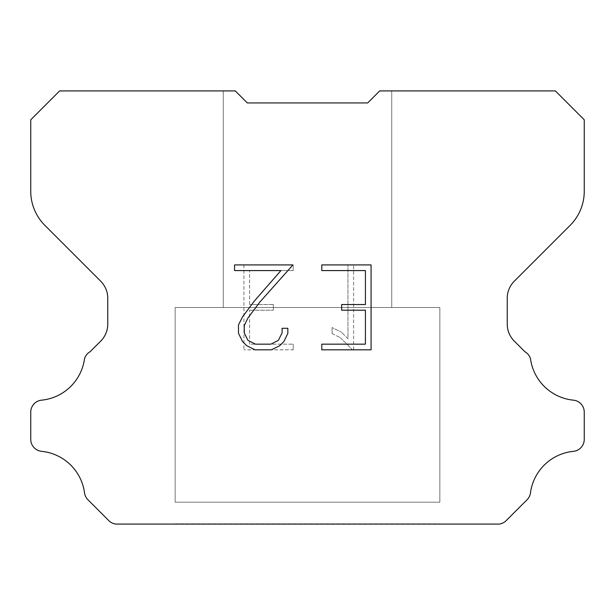 <?xml version="1.0" encoding="UTF-8"?>
<svg xmlns="http://www.w3.org/2000/svg" width="615" height="615" viewBox="0 0 615 615"><rect width="100%" height="100%" fill="white"/><g stroke="black" fill="none" stroke-linecap="round" stroke-linejoin="round"><path stroke-width="0.46" stroke-dasharray="3.08 2.31" d="M391.732 307.5L391.732 90.912L379.693 90.912L367.662 102.943L247.338 102.943L235.307 90.912L223.268 90.912L223.268 307.5L391.732 307.5L223.268 307.5L391.732 307.5L391.732 90.912L379.693 90.912L367.662 102.943L247.338 102.943L235.307 90.912L223.268 90.912L223.268 307.5L391.732 307.5L223.268 307.5L391.732 307.5L391.732 90.912L379.693 90.912L367.662 102.943L247.338 102.943L235.307 90.912L223.268 90.912L223.268 307.5L391.732 307.5L223.268 307.5L391.732 307.5L391.732 90.912L379.693 90.912L367.662 102.943L247.338 102.943L235.307 90.912L223.268 90.912L223.268 307.5L391.732 307.5L223.268 307.5L391.732 307.5L391.732 90.912L379.693 90.912L367.662 102.943L247.338 102.943L235.307 90.912L223.268 90.912L223.268 307.5L391.732 307.5L223.268 307.5L391.732 307.5L391.732 90.912L379.693 90.912L367.662 102.943L247.338 102.943L235.307 90.912L223.268 90.912L223.268 307.5L391.732 307.5L223.268 307.5L391.732 307.5L391.732 90.912L379.693 90.912L367.662 102.943L247.338 102.943L235.307 90.912L223.268 90.912L223.268 307.5L391.732 307.5L223.268 307.5L391.732 307.5L391.732 90.912L379.693 90.912L367.662 102.943L247.338 102.943L235.307 90.912L223.268 90.912L223.268 307.5L391.732 307.5L223.268 307.5L391.732 307.5L391.732 90.912L379.693 90.912L367.662 102.943L247.338 102.943L235.307 90.912L223.268 90.912L223.268 307.5L391.732 307.5L223.268 307.5L391.732 307.5L391.732 90.912L379.693 90.912L367.662 102.943L247.338 102.943L235.307 90.912L223.268 90.912L223.268 307.5L391.732 307.5L223.268 307.5L391.732 307.5L391.732 90.912L379.693 90.912L367.662 102.943L247.338 102.943L235.307 90.912L223.268 90.912L223.268 307.5L391.732 307.5L223.268 307.5L391.732 307.5L391.732 90.912L379.693 90.912L367.662 102.943L247.338 102.943L235.307 90.912L223.268 90.912L223.268 307.5L391.732 307.5L223.268 307.5L391.732 307.5L391.732 90.912L379.693 90.912L367.662 102.943L247.338 102.943L235.307 90.912L223.268 90.912L223.268 307.5L391.732 307.5L223.268 307.5L391.732 307.5L391.732 90.912L379.693 90.912L367.662 102.943L247.338 102.943L235.307 90.912L223.268 90.912L223.268 307.5L391.732 307.5L223.268 307.5L391.732 307.5L391.732 90.912L379.693 90.912L367.662 102.943L247.338 102.943L235.307 90.912L223.268 90.912L223.268 307.5L391.732 307.5L223.268 307.5L391.732 307.5L391.732 90.912L379.693 90.912L367.662 102.943L247.338 102.943L235.307 90.912L223.268 90.912L223.268 307.5L391.732 307.5L223.268 307.5L391.732 307.5L391.732 90.912L379.693 90.912L367.662 102.943L247.338 102.943L235.307 90.912L223.268 90.912L223.268 307.5L391.732 307.5L223.268 307.5L391.732 307.5L391.732 90.912L379.693 90.912L367.662 102.943L247.338 102.943L235.307 90.912L223.268 90.912L223.268 307.5L391.732 307.5L223.268 307.5L223.268 90.912L223.268 307.5L391.732 307.5L391.732 90.912L379.693 90.912L367.662 102.943L247.338 102.943L235.307 90.912L223.268 90.912L223.268 307.5L391.732 307.5L391.732 90.912L379.693 90.912L367.662 102.943L247.338 102.943L235.307 90.912L223.268 90.912L223.268 307.5L391.732 307.5L391.732 90.912L379.693 90.912L367.662 102.943L247.338 102.943L235.307 90.912L223.268 90.912L223.268 307.5L391.732 307.5L391.732 90.912L379.693 90.912L367.662 102.943L247.338 102.943L235.307 90.912L223.268 90.912L223.268 307.5L391.732 307.5L391.732 90.912L379.693 90.912L367.662 102.943L247.338 102.943L235.307 90.912L223.268 90.912L223.268 307.5L391.732 307.5L391.732 90.912L379.693 90.912L367.662 102.943L247.338 102.943L235.307 90.912L223.268 90.912L223.268 307.5L391.732 307.5L391.732 90.912L379.693 90.912L367.662 102.943L247.338 102.943L235.307 90.912L223.268 90.912L223.268 307.5L391.732 307.5L391.732 90.912L379.693 90.912L367.662 102.943L247.338 102.943L235.307 90.912L223.268 90.912L223.268 307.5L391.732 307.5L391.732 90.912L379.693 90.912L367.662 102.943L247.338 102.943L235.307 90.912L223.268 90.912L223.268 307.5L391.732 307.5L391.732 90.912L379.693 90.912L367.662 102.943L247.338 102.943L235.307 90.912L223.268 90.912L223.268 307.5L391.732 307.5L391.732 90.912L379.693 90.912L367.662 102.943L247.338 102.943L235.307 90.912L223.268 90.912L223.268 307.5L391.732 307.5L391.732 90.912L379.693 90.912L367.662 102.943L247.338 102.943L235.307 90.912L223.268 90.912L223.268 307.5L391.732 307.5L391.732 90.912L379.693 90.912L367.662 102.943L247.338 102.943L235.307 90.912L223.268 90.912L223.268 307.5L391.732 307.5L391.732 90.912L379.693 90.912L367.662 102.943L247.338 102.943L235.307 90.912L223.268 90.912L223.268 307.5L391.732 307.5L391.732 90.912L379.693 90.912L367.662 102.943L247.338 102.943L235.307 90.912L223.268 90.912L223.268 307.5L391.732 307.5L391.732 90.912L379.693 90.912L367.662 102.943L247.338 102.943L235.307 90.912L59.632 90.912L30.75 119.794L30.75 191.303A48.131 48.131 0 0 0 44.849 225.336L100.714 281.201A24.062 24.062 0 0 1 107.756 298.214L107.756 324.097A24.062 24.062 0 0 1 100.714 341.117L90.09 351.734A12.031 12.031 0 0 0 84.524 358.653A48.131 48.131 0 0 1 41.589 400.165A12.031 12.031 0 0 0 30.75 412.142L30.75 439.356A12.031 12.031 0 0 0 41.589 451.333A48.131 48.131 0 0 1 84.524 492.853A12.031 12.031 0 0 0 87.945 499.764L108.817 520.636A12.031 12.031 0 0 0 115.974 524.088L499.026 524.088A12.031 12.031 0 0 0 506.183 520.636L527.055 499.764A12.031 12.031 0 0 0 530.476 492.853A48.131 48.131 0 0 1 573.411 451.333A12.031 12.031 0 0 0 584.25 439.356L584.25 412.142A12.031 12.031 0 0 0 573.411 400.165A48.131 48.131 0 0 1 530.476 358.653A12.031 12.031 0 0 0 524.91 351.734L514.286 341.117A24.062 24.062 0 0 1 507.244 324.097L507.244 298.214A24.062 24.062 0 0 1 514.286 281.201L570.151 225.336A48.131 48.131 0 0 0 584.25 191.303L584.25 119.794L555.368 90.912L379.693 90.912L367.662 102.943L247.338 102.943L235.307 90.912L247.338 102.943L235.307 90.912L247.338 102.943L367.662 102.943L379.693 90.912L367.662 102.943L379.693 90.912L391.732 90.912L379.693 90.912L391.732 90.912L391.732 307.5L223.268 307.5M175.144 523.849L439.856 523.849M439.856 502.186L439.856 307.5L175.144 307.5L175.144 502.186L439.856 502.186L175.144 502.186L439.856 502.186L439.856 307.5L175.144 307.5L175.144 502.186L439.856 502.186L175.144 502.186L439.856 502.186L439.856 307.5L175.144 307.5L175.144 502.186L439.856 502.186L175.144 502.186L439.856 502.186L439.856 307.5L175.144 307.5L175.144 502.186L439.856 502.186L175.144 502.186L439.856 502.186L439.856 307.5L175.144 307.5L175.144 502.186L439.856 502.186L175.144 502.186L439.856 502.186L439.856 307.5L175.144 307.5L175.144 502.186L439.856 502.186L175.144 502.186L439.856 502.186L439.856 307.5L175.144 307.5L175.144 502.186L439.856 502.186L175.144 502.186L439.856 502.186L439.856 307.5L175.144 307.5L175.144 502.186L439.856 502.186L175.144 502.186L439.856 502.186L439.856 307.5L175.144 307.5L175.144 502.186L439.856 502.186L175.144 502.186L439.856 502.186L439.856 307.5L175.144 307.5L175.144 502.186L439.856 502.186L175.144 502.186L439.856 502.186L439.856 307.5L175.144 307.5L175.144 502.186L439.856 502.186L175.144 502.186L439.856 502.186L439.856 307.5L175.144 307.5L175.144 502.186L439.856 502.186L175.144 502.186L439.856 502.186L439.856 307.5L175.144 307.5L175.144 502.186L439.856 502.186L175.144 502.186L439.856 502.186L439.856 307.5L175.144 307.5L175.144 502.186L439.856 502.186L175.144 502.186L439.856 502.186L439.856 307.5L175.144 307.5L175.144 502.186L439.856 502.186L175.144 502.186L439.856 502.186L439.856 307.5L175.144 307.5L175.144 502.186L439.856 502.186L175.144 502.186L439.856 502.186L439.856 307.5L175.144 307.5L175.144 502.186L439.856 502.186L175.144 502.186L439.856 502.186L439.856 307.5L175.144 307.5L175.144 502.186L439.856 502.186L175.144 502.186L175.144 307.5L175.144 502.186L439.856 502.186L439.856 307.5L175.144 307.5L175.144 502.186L439.856 502.186L439.856 307.5L175.144 307.5L175.144 502.186L439.856 502.186L439.856 307.5L175.144 307.5L175.144 502.186L439.856 502.186L439.856 307.5L175.144 307.5L175.144 502.186L439.856 502.186L439.856 307.5L175.144 307.5L175.144 502.186L439.856 502.186L439.856 307.5L175.144 307.5L175.144 502.186L439.856 502.186L439.856 307.5L175.144 307.5L175.144 502.186L439.856 502.186L439.856 307.5L175.144 307.5L175.144 502.186L439.856 502.186L439.856 307.5L175.144 307.5L175.144 502.186L439.856 502.186L439.856 307.5L175.144 307.5L175.144 502.186L439.856 502.186L439.856 307.5L175.144 307.5L175.144 502.186L439.856 502.186L439.856 307.5L175.144 307.5L175.144 502.186L439.856 502.186L439.856 307.5L175.144 307.5L175.144 502.186L439.856 502.186L439.856 307.5L175.144 307.5L175.144 502.186L439.856 502.186L439.856 307.5L175.144 307.5L175.144 502.186L439.856 502.186L439.856 307.5L175.144 307.5L439.856 307.5L175.144 307.5L439.856 307.5L439.856 502.186L175.144 502.186M175.144 307.5L439.856 307.5M365.418 310.198L365.418 344.162L321.806 344.162L321.806 349.82L371.076 349.82L371.076 264.919L321.806 264.919L321.806 270.577L365.418 270.577L365.418 304.54L341.648 304.54L341.648 310.198L365.418 310.198M287.843 333.384L287.843 328.295L282.093 328.295L282.093 332.938L278.334 340.395L270.869 344.162L255.502 344.162L247.983 340.41L244.286 332.938L244.286 325.489L248.099 317.74L259.868 302.05L292.925 264.919L234.553 264.919L234.553 270.577L280.932 270.577L254.564 300.796L242.571 316.771L238.482 324.897L238.482 333.299L242.571 341.586L246.769 345.73L255.01 349.82L271.315 349.82L279.602 345.791L283.807 341.671L287.843 333.384M249.582 344.162L249.582 310.198L249.582 344.162L293.194 344.162L249.582 344.162M249.582 310.198L273.352 310.198L249.582 310.198M273.352 310.198L273.352 304.54L273.352 310.198M273.352 304.54L249.582 304.54L273.352 304.54M249.582 304.54L249.582 270.577L249.582 304.54M249.582 270.577L293.194 270.577L249.582 270.577M293.194 270.577L293.194 264.919L293.194 270.577M293.194 349.82L293.194 344.162L293.194 349.82L243.924 349.82L293.194 349.82M243.924 264.919L243.924 349.82L243.924 264.919L293.194 264.919L243.924 264.919M332.092 327.58L332.092 333.538L332.092 327.58L341.494 332.215L332.092 327.58M332.092 333.538L340.387 337.735L332.092 333.538M340.387 337.735L352.426 349.712L340.387 337.735M352.426 349.712L353.617 349.712L352.426 349.712M353.617 349.712L353.617 264.811L353.617 349.712M347.959 338.734L341.494 332.215L347.959 338.734L347.959 264.811L347.959 338.734M353.617 264.811L347.959 264.811L353.617 264.811M439.856 524.088L175.144 524.088M223.268 90.912L235.307 90.912L223.268 90.912L235.307 90.912L223.268 90.912L235.307 90.912L223.268 90.912L235.307 90.912L223.268 90.912L235.307 90.912L223.268 90.912L235.307 90.912L223.268 90.912L235.307 90.912L223.268 90.912L235.307 90.912L223.268 90.912L235.307 90.912L223.268 90.912L235.307 90.912L223.268 90.912L235.307 90.912L223.268 90.912L235.307 90.912L223.268 90.912L235.307 90.912L223.268 90.912L235.307 90.912L223.268 90.912L235.307 90.912L223.268 90.912L235.307 90.912L223.268 90.912L235.307 90.912L247.338 102.943M367.662 102.943L379.693 90.912L367.662 102.943L379.693 90.912L367.662 102.943L379.693 90.912L367.662 102.943L379.693 90.912L367.662 102.943L379.693 90.912L367.662 102.943L379.693 90.912L367.662 102.943L379.693 90.912L367.662 102.943L379.693 90.912L367.662 102.943L379.693 90.912L367.662 102.943L379.693 90.912L367.662 102.943L379.693 90.912L367.662 102.943L379.693 90.912L367.662 102.943L379.693 90.912L367.662 102.943L379.693 90.912L367.662 102.943L379.693 90.912L367.662 102.943L379.693 90.912L367.662 102.943L379.693 90.912L391.732 90.912"/><path stroke-width="0.92" d="M365.418 344.162L365.418 310.198L341.648 310.198L341.648 304.54L365.418 304.54L365.418 270.577L321.806 270.577L321.806 264.919L371.076 264.919L371.076 349.82L321.806 349.82L321.806 344.162L365.418 344.162M287.843 328.295L287.843 333.384L283.807 341.671L279.602 345.791L271.315 349.82L255.01 349.82L246.769 345.73L242.571 341.586L238.482 333.299L238.482 324.897L242.571 316.771L254.564 300.796L280.932 270.577L234.553 270.577L234.553 264.919L292.925 264.919L259.868 302.05L248.099 317.74L244.286 325.489L244.286 332.938L247.983 340.41L255.502 344.162L270.869 344.162L278.334 340.395L282.093 332.938L282.093 328.295L287.843 328.295M367.662 102.943L379.693 90.912L555.368 90.912L584.25 119.794L584.25 191.303A48.131 48.131 0 0 1 570.151 225.336L514.286 281.201A24.062 24.062 0 0 0 507.244 298.214L507.244 324.097A24.062 24.062 0 0 0 514.286 341.117L524.91 351.734A12.031 12.031 0 0 1 530.476 358.653A48.131 48.131 0 0 0 573.411 400.165A12.031 12.031 0 0 1 584.25 412.142L584.25 439.356A12.031 12.031 0 0 1 573.411 451.333A48.131 48.131 0 0 0 530.476 492.853A12.031 12.031 0 0 1 527.055 499.764L506.183 520.636A12.031 12.031 0 0 1 499.026 524.088L115.974 524.088A12.031 12.031 0 0 1 108.817 520.636L87.945 499.764A12.031 12.031 0 0 1 84.524 492.853A48.131 48.131 0 0 0 41.589 451.333A12.031 12.031 0 0 1 30.75 439.356L30.75 412.142A12.031 12.031 0 0 1 41.589 400.165A48.131 48.131 0 0 0 84.524 358.653A12.031 12.031 0 0 1 90.09 351.734L100.714 341.117A24.062 24.062 0 0 0 107.756 324.097L107.756 298.214A24.062 24.062 0 0 0 100.714 281.201L44.849 225.336A48.131 48.131 0 0 1 30.75 191.303L30.75 119.794L59.632 90.912L235.307 90.912L247.338 102.943L367.662 102.943L247.338 102.943"/></g></svg>
